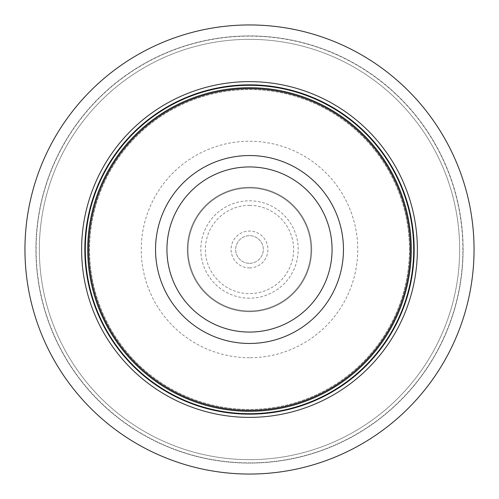 <?xml version="1.0" encoding="UTF-8"?>
<svg xmlns="http://www.w3.org/2000/svg" width="499" height="499" viewBox="0 0 499 499"><rect width="100%" height="100%" fill="white"/><g stroke="black" fill="none" stroke-linecap="round" stroke-linejoin="round"><path stroke-width="0.37" stroke-dasharray="2.5 1.87" d="M474.05 249.5A224.55 224.55 0 0 1 249.5 474.05A224.55 224.55 0 0 1 24.95 249.5A224.55 224.55 0 0 1 249.5 24.95A224.55 224.55 0 0 1 474.05 249.5A224.55 224.55 0 0 1 249.5 474.05A224.55 224.55 0 0 1 24.95 249.5A224.55 224.55 0 0 1 249.5 24.95A224.55 224.55 0 0 1 474.05 249.5A224.55 224.55 0 0 1 249.5 474.05A224.55 224.55 0 0 1 24.95 249.5A224.55 224.55 0 0 1 249.5 24.95A224.55 224.55 0 0 1 474.05 249.5M463.097 249.5A213.597 213.597 0 0 1 249.5 463.097A213.597 213.597 0 0 1 35.903 249.5A213.597 213.597 0 0 1 249.5 35.903A213.597 213.597 0 0 1 463.097 249.5A213.597 213.597 0 0 0 249.5 35.903A213.597 213.597 0 0 0 35.903 249.5A213.597 213.597 0 0 0 249.5 463.097A213.597 213.597 0 0 0 463.097 249.5M409.448 249.5A159.948 159.948 0 0 0 249.5 89.552A159.948 159.948 0 0 0 89.552 249.5A159.948 159.948 0 0 0 249.5 409.448A159.948 159.948 0 0 0 409.448 249.5A159.948 159.948 0 0 0 249.5 89.552A159.948 159.948 0 0 0 89.552 249.5A159.948 159.948 0 0 0 249.5 409.448A159.948 159.948 0 0 0 409.448 249.5A159.948 159.948 0 0 1 249.5 409.448A159.948 159.948 0 0 1 89.552 249.5A159.948 159.948 0 0 1 249.5 89.552A159.948 159.948 0 0 1 409.448 249.5M410.371 249.5A160.871 160.871 0 0 1 249.5 410.371A160.871 160.871 0 0 1 88.629 249.5A160.871 160.871 0 0 1 249.5 88.629A160.871 160.871 0 0 1 410.371 249.5M249.5 311.682A62.182 62.182 0 0 1 187.318 249.5A62.182 62.182 0 0 1 249.5 187.318A62.182 62.182 0 0 1 311.682 249.5A62.182 62.182 0 0 1 249.5 311.682A62.182 62.182 0 0 0 311.682 249.5A62.182 62.182 0 0 0 249.5 187.318A62.182 62.182 0 0 1 311.682 249.5A62.182 62.182 0 0 1 249.5 311.682A62.182 62.182 0 0 0 311.682 249.5A62.182 62.182 0 0 0 249.5 187.318A62.182 62.182 0 0 0 187.318 249.5A62.182 62.182 0 0 0 249.5 311.682A62.182 62.182 0 0 1 187.318 249.5A62.182 62.182 0 0 1 249.5 187.318A62.182 62.182 0 0 0 187.318 249.5A62.182 62.182 0 0 0 249.5 311.682M249.5 310.989A61.489 61.489 0 0 0 310.989 249.5A61.489 61.489 0 0 0 249.5 188.011A61.489 61.489 0 0 0 188.011 249.5A61.489 61.489 0 0 0 249.5 310.989A61.489 61.489 0 0 0 310.989 249.5A61.489 61.489 0 0 0 249.5 188.011A61.489 61.489 0 0 0 188.011 249.5A61.489 61.489 0 0 0 249.5 310.989M249.5 263.316A13.816 13.816 0 0 0 263.316 249.5A13.816 13.816 0 0 0 249.5 235.684A13.816 13.816 0 0 0 235.684 249.5A13.816 13.816 0 0 0 249.5 263.316A13.816 13.816 0 0 1 235.684 249.5A13.816 13.816 0 0 1 249.5 235.684A13.816 13.816 0 0 1 263.316 249.5A13.816 13.816 0 0 1 249.5 263.316M459.654 249.5A210.154 210.154 0 0 0 249.5 39.346A210.154 210.154 0 0 0 39.346 249.5A210.154 210.154 0 0 0 249.5 459.654A210.154 210.154 0 0 0 459.654 249.5A210.154 210.154 0 0 0 249.5 39.346A210.154 210.154 0 0 0 39.346 249.5A210.154 210.154 0 0 0 249.5 459.654A210.154 210.154 0 0 0 459.654 249.5A210.154 210.154 0 0 1 249.5 459.654A210.154 210.154 0 0 1 39.346 249.5A210.154 210.154 0 0 1 249.5 39.346A210.154 210.154 0 0 1 459.654 249.5M409.511 249.5A160.011 160.011 0 0 0 249.5 89.489A160.011 160.011 0 0 0 89.489 249.5A160.011 160.011 0 0 0 249.5 409.511A160.011 160.011 0 0 0 409.511 249.5M249.5 357.746A108.246 108.246 0 0 1 141.254 249.5A108.246 108.246 0 0 1 249.5 141.254A108.246 108.246 0 0 1 357.746 249.5A108.246 108.246 0 0 1 249.5 357.746M249.5 298.196A48.696 48.696 0 0 1 200.804 249.5A48.696 48.696 0 0 1 249.5 200.804A48.696 48.696 0 0 1 298.196 249.5A48.696 48.696 0 0 1 249.5 298.196M249.5 205.395A44.105 44.105 0 0 1 293.605 249.5A44.105 44.105 0 0 1 249.5 293.605A44.105 44.105 0 0 1 205.395 249.5A44.105 44.105 0 0 1 249.5 205.395M249.5 267.926A18.426 18.426 0 0 0 267.926 249.5A18.426 18.426 0 0 0 249.5 231.074A18.426 18.426 0 0 0 231.074 249.5A18.426 18.426 0 0 0 249.5 267.926M462.879 249.5A213.379 213.379 0 0 0 249.5 36.121A213.379 213.379 0 0 0 36.121 249.5A213.379 213.379 0 0 0 249.5 462.879A213.379 213.379 0 0 0 462.879 249.5A213.379 213.379 0 0 0 249.5 36.121A213.379 213.379 0 0 0 36.121 249.5A213.379 213.379 0 0 0 249.5 462.879A213.379 213.379 0 0 0 462.879 249.5"/><path stroke-width="0.75" d="M474.05 249.5A224.55 224.55 0 0 1 249.5 474.05A224.55 224.55 0 0 1 24.95 249.5A224.55 224.55 0 0 1 249.5 24.95A224.55 224.55 0 0 1 474.05 249.5M417.376 249.5A167.876 167.876 0 0 0 249.5 81.624A167.876 167.876 0 0 0 81.624 249.5A167.876 167.876 0 0 0 249.5 417.376A167.876 167.876 0 0 0 417.376 249.5M410.371 249.5A160.871 160.871 0 0 0 249.5 88.629A160.871 160.871 0 0 0 88.629 249.5A160.871 160.871 0 0 0 249.5 410.371A160.871 160.871 0 0 0 410.371 249.5M414.17 249.5A164.67 164.67 0 0 0 249.5 84.83A164.67 164.67 0 0 0 84.83 249.5A164.67 164.67 0 0 0 249.5 414.17A164.67 164.67 0 0 0 414.17 249.5M413.696 249.5A164.196 164.196 0 0 1 249.5 413.696A164.196 164.196 0 0 1 85.304 249.5A164.196 164.196 0 0 1 249.5 85.304A164.196 164.196 0 0 1 413.696 249.5M411.288 249.5A161.788 161.788 0 0 0 249.5 87.712A161.788 161.788 0 0 0 87.712 249.5A161.788 161.788 0 0 0 249.5 411.288A161.788 161.788 0 0 0 411.288 249.5M155.538 249.5A93.962 93.962 0 0 0 249.5 343.462A93.962 93.962 0 0 0 343.462 249.5A93.962 93.962 0 0 0 249.5 155.538A93.962 93.962 0 0 0 155.538 249.5M166.934 249.5A82.566 82.566 0 0 0 249.5 332.066A82.566 82.566 0 0 0 332.066 249.5A82.566 82.566 0 0 0 249.5 166.934A82.566 82.566 0 0 0 166.934 249.5"/></g></svg>

